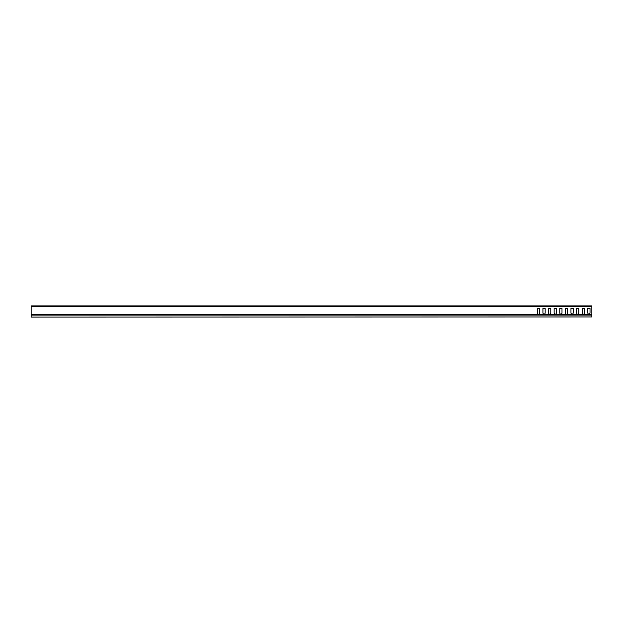 <?xml version="1.0" encoding="UTF-8"?>
<svg xmlns="http://www.w3.org/2000/svg" width="623" height="623" viewBox="0 0 623 623"><rect width="100%" height="100%" fill="white"/><g stroke="black" fill="none" stroke-linecap="round" stroke-linejoin="round"><path stroke-width="0.93" d="M591.85 316.967L31.15 317.107L591.85 316.967L591.85 315.121L31.15 315.121L31.15 316.967M31.15 315.121L591.85 315.121M591.85 306.314L31.15 306.314L31.15 305.893L591.85 305.893L591.85 314.981L31.15 314.981L31.15 314.389L538.054 314.389L537.322 313.12L537.945 314.202M31.15 306.314L31.15 314.389M582.918 314.981L582.178 313.12L582.178 308.416L582.178 313.12L582.801 314.202M588.525 314.981L583.595 314.631L584.421 313.12L584.421 308.416L582.178 308.416L584.421 308.416L584.421 313.12L583.798 314.202M588.61 314.631L587.785 313.12L587.785 308.416L587.785 313.12L588.408 314.202M591.85 314.631L589.202 314.631L590.028 313.12L590.028 308.416L587.785 308.416L590.028 308.416L590.028 313.12L589.405 314.202M543.669 314.981L538.739 314.631L539.565 313.12L539.565 308.416L537.322 308.416L537.322 313.12L537.322 308.416L539.565 308.416L539.565 313.12L538.942 314.202M543.754 314.631L542.929 313.12L542.929 308.416L542.929 313.12L543.552 314.202M549.276 314.981L544.346 314.631L545.172 313.12L545.172 308.416L542.929 308.416L545.172 308.416L545.172 313.12L544.549 314.202M549.361 314.631L548.536 313.12L548.536 308.416L548.536 313.12L549.159 314.202M554.883 314.981L549.953 314.631L550.779 313.12L550.779 308.416L548.536 308.416L550.779 308.416L550.779 313.12L550.156 314.202M554.968 314.631L554.143 313.12L554.143 308.416L554.143 313.12L554.766 314.202M560.49 314.981L555.56 314.631L556.386 313.12L556.386 308.416L554.143 308.416L556.386 308.416L556.386 313.12L555.763 314.202M560.575 314.631L559.75 313.12L559.75 308.416L559.75 313.12L560.373 314.202M566.097 314.981L561.167 314.631L561.993 313.12L561.993 308.416L559.75 308.416L561.993 308.416L561.993 313.12L561.37 314.202M566.182 314.631L565.357 313.12L565.357 308.416L565.357 313.12L565.98 314.202M571.704 314.981L566.774 314.631L567.6 313.12L567.6 308.416L565.357 308.416L567.6 308.416L567.6 313.12L566.977 314.202M571.789 314.631L570.964 313.12L570.964 308.416L570.964 313.12L571.587 314.202M577.311 314.981L572.381 314.631L573.207 313.12L573.207 308.416L570.964 308.416L573.207 308.416L573.207 313.12L572.584 314.202M577.396 314.631L576.571 313.12L576.571 308.416L576.571 313.12L577.194 314.202M583.003 314.631L577.988 314.631L578.814 313.12L578.814 308.416L576.571 308.416L578.814 308.416L578.814 313.12L578.191 314.202M538.054 314.389L538.062 314.981M583.689 314.389L588.517 314.389M589.296 314.389L591.85 314.389M538.833 314.389L543.661 314.389M544.44 314.389L549.268 314.389M550.047 314.389L554.875 314.389M555.654 314.389L560.482 314.389M561.261 314.389L566.089 314.389M566.868 314.389L571.696 314.389M572.475 314.389L577.303 314.389M578.082 314.389L582.91 314.389M538.147 314.631L31.15 314.631"/></g></svg>
